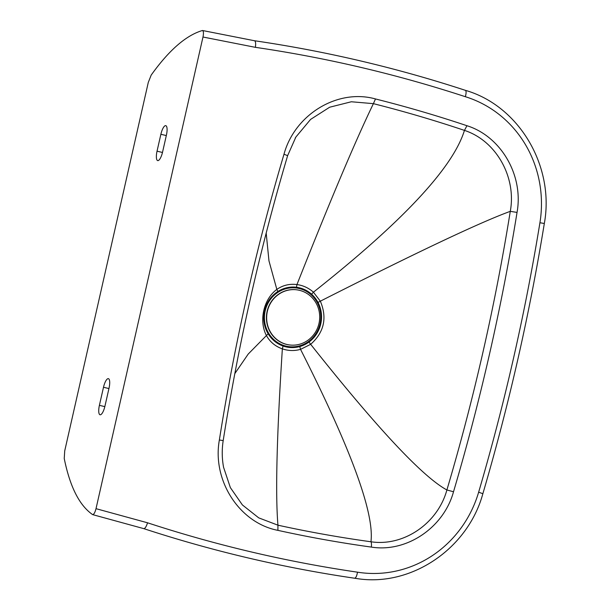 <?xml version="1.0" encoding="UTF-8"?>
<svg xmlns="http://www.w3.org/2000/svg" width="610" height="610" viewBox="0 0 610 610"><rect width="100%" height="100%" fill="white"/><g stroke="black" fill="none" stroke-linecap="round" stroke-linejoin="round"><path stroke-width="0.91" d="M517.044 212.417L510.28 211.342C480.352 222.238 417.042 252.189 320.341 301.18L313.418 292.182C402.638 221.674 452.986 167.742 464.446 130.395L464.446 130.395C496.113 140.643 516.655 177.129 510.28 211.342C495.122 305.618 473.993 398.498 446.894 489.967C437.812 523.372 403.698 546.774 370.949 541.771A5.559 1.685 97.9 0 1 371.315 547.086C406.557 552.767 443.683 527.741 453.512 491.767C480.627 400.053 501.801 306.929 517.044 212.417C523.776 175.527 501.084 136.373 466.947 125.721C436.798 115.61 406.306 106.681 375.486 98.95L373.396 103.654C404.072 111.394 434.419 120.307 464.446 130.395L466.947 125.721M453.512 491.767L446.894 489.967C422.654 476.822 377.239 428.266 310.658 344.315C324.131 332.32 327.356 317.94 320.341 301.18L318.001 302.446M266.189 233.112L268.972 260.889L276.841 289.414C263.642 299.075 258.8 320.532 266.25 335.241C269.811 341.768 275.171 346.32 282.354 348.867C288.355 350.887 294.424 351.055 300.547 349.362C351.078 449.181 374.54 513.315 370.949 541.771C339.724 537.456 308.721 531.928 277.946 525.187L258.724 517.859L242.399 504.95L230.359 487.603L223.565 467.275C221.933 458.43 221.811 449.547 223.191 440.603L223.191 440.603C238.434 344.139 259.921 249.139 287.653 155.596L295.873 137.052L310.581 119.415L329.667 107.215L351.345 101.763L373.396 103.654C355.538 140.62 330.056 200.926 296.956 284.565L296.956 284.565C289.521 283.65 282.811 285.267 276.841 289.414L277.878 291.488M375.486 98.95C337.559 88.328 294.706 114.558 283.986 154.254L287.577 155.619M295.217 138.142L295.842 137.105M223.123 440.595L219.364 439.985C212.028 480.428 239.318 522.961 277.901 530.357C308.82 537.174 339.961 542.747 371.315 547.086M277.901 530.357L277.946 525.187C275.316 494.13 276.78 435.357 282.354 348.867L283.086 346.03M311.588 294.203L313.418 292.182C308.652 287.973 303.17 285.434 296.956 284.565L296.437 287.257M255.376 47.336A1386.675 1321.763 -81.8 0 1 465.354 96.708A113.193 107.894 -81.8 0 1 539.926 222.734A2122.434 2023.08 -81.8 0 1 478.644 492.186A113.361 108.054 -81.8 0 1 357.506 572.18A1386.667 1321.756 -81.8 0 1 147.544 522.793L96.014 508.671L202.985 37.019L255.376 47.336C255.91 43.485 255.628 41.289 254.53 40.748L202.543 30.515M234.827 373.602L248.217 354.052L268.156 333.8M299.701 346.571A9.264 2.592 -106.2 0 1 300.547 349.362L310.658 344.315L308.995 342.042M202.985 37.019C203.717 33.268 203.565 31.095 202.512 30.508L202.459 30.5C186.096 35.311 169.008 50.18 151.189 75.099L148.291 82.403L64.729 450.859L64.233 458.499C69.975 486.833 79.453 505.537 92.659 514.626L143.846 528.657A1393.065 1327.856 98.2 0 0 354.601 578.227A119.758 114.154 98.2 0 0 356.209 578.471L356.24 578.471C410.621 587.506 467.756 549.13 482.861 493.711C508.938 404.956 529.427 314.882 544.326 223.489C554.825 166.286 519.034 105.698 465.377 90.333L465.285 90.31A1393.072 1327.863 98.2 0 0 254.545 40.748L254.53 40.748C326.182 51.255 396.469 67.779 465.384 90.333M157.037 151.181L160.872 134.284A9.264 2.791 103.2 0 1 165.767 125.66A9.264 2.791 103.2 0 1 166.423 135.084L162.588 151.989A9.264 2.791 103.2 0 1 157.693 160.605A9.264 2.791 103.2 0 1 157.037 151.181L162.474 152.462M99.4 405.345L103.494 387.274A9.264 2.791 103.2 0 1 108.389 378.657A9.264 2.791 103.2 0 1 109.045 388.074L104.943 406.146A9.264 2.791 103.2 0 1 100.048 414.769A9.264 2.791 103.2 0 1 99.4 405.345L104.828 406.626M465.354 96.708C466.36 92.972 466.337 90.844 465.285 90.31M357.506 572.18C356.812 576.008 355.851 578.021 354.631 578.227A119.758 114.154 98.2 0 0 356.24 578.471M147.544 522.793C146.362 526.514 145.142 528.466 143.868 528.664A1393.065 1327.856 98.2 0 0 354.631 578.227L354.601 578.227M96.014 508.671C95.038 512.43 93.932 514.421 92.689 514.634L143.846 528.657M286.09 346.137A29.562 28.174 98.2 0 0 320.059 323.773A29.562 28.174 98.2 0 0 299.159 288.5A29.562 28.174 98.2 0 0 265.19 310.871A29.562 28.174 98.2 0 0 286.09 346.137M299.327 287.775A30.302 28.884 98.2 0 0 264.496 310.704A30.302 28.884 98.2 0 0 285.922 346.861A30.302 28.884 98.2 0 0 320.753 323.933A30.302 28.884 98.2 0 0 299.327 287.775M267.371 311.321A27.801 26.504 98.2 0 0 287.028 344.498A27.801 26.504 98.2 0 0 289.193 344.909A27.801 26.504 98.2 0 0 318.984 323.46A27.801 26.504 98.2 0 0 299.319 290.284A27.801 26.504 98.2 0 0 297.154 289.872A27.801 26.504 98.2 0 0 267.371 311.321M297.039 289.857A27.801 26.504 98.2 0 0 296.925 289.841A27.801 26.504 98.2 0 0 266.906 312.427A27.801 26.504 98.2 0 0 286.799 344.467A27.801 26.504 98.2 0 0 288.965 344.879A27.801 26.504 98.2 0 0 289.079 344.894M283.986 154.254C256.185 248.034 234.644 343.27 219.364 439.985M160.872 134.284L166.309 135.565M103.494 387.274L108.931 388.555M539.926 222.734L544.326 223.489M478.644 492.186L482.861 493.711M295.873 137.059L295.255 138.073M202.512 30.508L254.561 40.756"/></g></svg>
